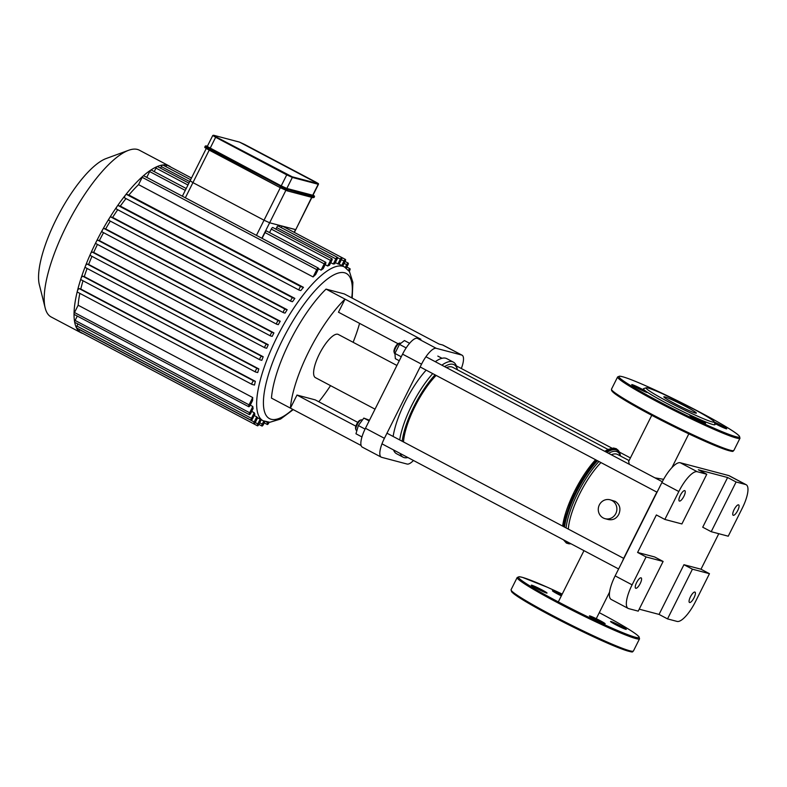 <?xml version="1.0" encoding="UTF-8"?>
<svg xmlns="http://www.w3.org/2000/svg" width="787" height="787" viewBox="0 0 787 787"><rect width="100%" height="100%" fill="white"/><g stroke="black" fill="none" stroke-linecap="round" stroke-linejoin="round"><path stroke-width="1.18" d="M646.176 387.784L643.559 388.65A40.078 2.725 26.6 0 0 646.737 391.828A8.795 0.6 26.6 0 0 638.031 387.115A8.795 0.6 26.6 0 0 631.735 384.617A8.795 0.6 26.6 0 0 639.339 389.093A8.795 0.6 26.6 0 0 647.465 392.497A8.795 0.6 26.6 0 0 646.737 391.828A40.078 2.725 26.6 0 0 694.39 417.021A8.795 0.6 26.6 0 0 689.845 415.349A8.795 0.6 26.6 0 0 697.449 419.825A8.795 0.6 26.6 0 0 705.585 423.229A8.795 0.6 26.6 0 0 694.39 417.021A40.078 2.725 26.6 0 0 715.068 424.459L714.193 421.842A38.12 2.597 26.6 0 0 691.763 408.06A38.12 2.597 26.6 0 0 646.176 387.784A38.12 2.597 26.6 0 0 678.945 407.292A38.12 2.597 26.6 0 0 714.193 421.842M714.704 423.376A8.795 0.6 26.6 0 0 726.726 428.817A8.795 0.6 26.6 0 0 722.564 426.131A8.795 0.6 26.6 0 0 714.262 422.048M685.664 406.446A18.18 1.24 26.6 0 0 663.844 396.835A18.18 1.24 26.6 0 0 679.555 406.082A18.18 1.24 26.6 0 0 696.357 413.116A18.18 1.24 26.6 0 0 685.664 406.446M593.949 617.588A8.795 0.6 -153.4 0 1 599.969 620.559A8.795 0.6 -153.4 0 1 605.144 623.786A8.795 0.6 -153.4 0 1 597.008 620.382A8.795 0.6 -153.4 0 1 589.414 615.916A8.795 0.6 -153.4 0 1 593.949 617.588M546.296 592.395A8.795 0.6 -153.4 0 1 547.034 593.064A8.795 0.6 -153.4 0 1 546.562 593.034A8.795 0.6 -153.4 0 1 537.669 589.03A8.795 0.6 -153.4 0 1 531.304 585.184A8.795 0.6 -153.4 0 1 537.6 587.682A8.795 0.6 -153.4 0 1 546.296 592.395M561.328 595.877A8.795 0.6 -153.4 0 1 557.619 593.998A8.795 0.6 -153.4 0 1 552.444 590.771A8.795 0.6 -153.4 0 1 561.859 594.824M611.292 622.173A8.795 0.6 -153.4 0 1 610.555 621.504A8.795 0.6 -153.4 0 1 611.027 621.533A8.795 0.6 -153.4 0 1 619.92 625.527A8.795 0.6 -153.4 0 1 626.295 629.384A8.795 0.6 -153.4 0 1 619.999 626.875A8.795 0.6 -153.4 0 1 611.292 622.173M216.012 136.879L213.661 135.275L212.775 135.482L207.256 146.49L281.225 185.88L286.832 188.447L312.951 195.294L318.469 184.286L318.017 183.617L292.144 176.78L216.012 136.879L215.648 137.272L286.734 174.862L287.107 174.468M182.368 196.199L190.07 180.823L192.943 182.623L190.326 180.843M311.672 197.321L295.764 229.637L269.636 222.78L264.029 220.212L269.636 222.78L285.868 190.356M280.3 187.709L264.029 220.212L192.943 182.623L209.214 150.12M342.778 266.055L345.139 261.333A1.958 0.6 117.9 0 0 345.454 259.454L341.863 257.546A1.958 0.6 -62.1 0 1 341.528 259.425L339.118 264.235A86.993 26.886 117.9 0 0 337.918 263.92L340.328 259.11A1.958 0.6 -62.1 0 1 341.843 257.536L282.612 226.213A1.958 0.6 117.9 0 0 282.563 226.194A1.958 0.6 117.9 0 0 281.185 227.6M294.151 232.313L295.499 229.617L269.636 222.78L261.884 238.254M325.729 262.297A1.958 0.6 -62.1 0 1 325.415 264.176L323.172 268.662A86.993 26.886 117.9 0 0 321.086 270.128L324.224 263.861A1.958 0.6 -62.1 0 1 325.729 262.297L266.498 230.975A1.958 0.6 117.9 0 0 264.993 232.539L262.081 238.353M332.035 258.834A1.958 0.6 -62.1 0 1 331.721 260.723L329.478 265.209A86.993 26.886 117.9 0 0 327.726 266.006L330.53 260.408A1.958 0.6 -62.1 0 1 332.035 258.834L272.804 227.522A1.958 0.6 117.9 0 0 271.289 229.086L269.548 232.578M337.377 257.31A1.958 0.6 -62.1 0 1 337.062 259.198L334.76 263.802A86.993 26.886 117.9 0 0 333.295 264.019L335.862 258.884A1.958 0.6 -62.1 0 1 337.377 257.31L278.145 225.987A1.958 0.6 117.9 0 0 276.63 227.561L275.844 229.125M256.434 235.372L264.029 220.212L192.943 182.623L185.348 197.783M146.756 177.37L149.668 171.566A1.958 0.6 -62.1 0 1 150.799 170.081A1.958 0.6 -62.1 0 1 151.173 169.992L186.214 188.516M154.222 171.605L155.974 168.103A1.958 0.6 -62.1 0 1 157.233 166.549A1.958 0.6 -62.1 0 1 157.479 166.539L188.9 183.155M160.528 168.143L161.305 166.578A1.958 0.6 -62.1 0 1 162.683 164.995A1.958 0.6 -62.1 0 1 162.82 165.014L190.621 179.711M165.87 166.618A1.958 0.6 -62.1 0 1 167.247 165.221A1.958 0.6 -62.1 0 1 167.287 165.231L191.467 178.019M345.454 259.454A1.958 0.6 117.9 0 0 343.949 261.018L341.706 265.494M337.918 263.92L335.37 262.573M333.295 264.019L330.747 262.671M327.726 266.006L325.179 264.658M321.086 270.128L318.391 268.711M313.098 276.945L316.758 269.636A1.958 0.6 -62.1 0 1 318.273 268.062A1.958 0.6 -62.1 0 1 317.958 269.951L315.626 274.594A86.993 26.886 117.9 0 0 313.098 276.945L138.542 184.64A86.993 26.886 117.9 0 0 128.901 195.028L303.457 287.334A86.993 26.886 117.9 0 0 300.801 290.58L299.208 290.157A1.958 0.6 117.9 0 1 299.168 290.147L124.602 197.842A1.958 0.6 -62.1 0 1 124.602 196.72A1.958 0.6 -62.1 0 1 125.526 194.989A1.958 0.6 -62.1 0 1 126.392 194.369L128.901 195.028M125.999 198.58A86.993 26.886 117.9 0 0 120.303 206.096L294.859 298.401A86.993 26.886 117.9 0 0 292.498 301.726L290.964 301.323A1.958 0.6 117.9 0 0 290.964 301.323L116.358 209.008A1.958 0.6 -62.1 0 1 117.106 206.381A1.958 0.6 -62.1 0 1 118.148 205.535L120.303 206.096M117.725 209.726A86.993 26.886 117.9 0 0 112.62 217.409L287.176 309.714A86.993 26.886 117.9 0 0 285.051 313.098L283.507 312.695A1.958 0.6 117.9 0 1 283.468 312.675L108.911 220.37A1.958 0.6 -62.1 0 1 109.501 217.999A1.958 0.6 -62.1 0 1 110.701 216.897L112.62 217.409M110.298 221.108A86.993 26.886 117.9 0 0 105.674 228.909L280.231 321.214A86.993 26.886 117.9 0 0 278.303 324.657L276.719 324.234A1.958 0.6 117.9 0 1 276.68 324.224L102.123 231.919A1.958 0.6 -62.1 0 1 102.566 229.784A1.958 0.6 -62.1 0 1 103.914 228.446L105.674 228.909M103.559 232.677A86.993 26.886 117.9 0 0 99.369 240.586L273.925 332.891A86.993 26.886 117.9 0 0 272.184 336.374L270.531 335.941A1.958 0.6 -62.1 0 1 270.492 335.931A1.958 0.6 -62.1 0 1 270.836 333.973A1.958 0.6 -62.1 0 1 272.282 332.458L273.925 332.891M97.45 244.423A86.993 26.886 117.9 0 0 93.692 252.43L268.249 344.726A86.993 26.886 117.9 0 0 266.685 348.267L264.924 347.795A1.958 0.6 -62.1 0 1 264.885 347.785A1.958 0.6 -62.1 0 1 265.229 345.837A1.958 0.6 -62.1 0 1 266.665 344.312L268.249 344.726M91.961 256.346A86.993 26.886 117.9 0 0 88.636 264.432L263.192 356.737A86.993 26.886 117.9 0 0 261.835 360.328L259.917 359.816A1.958 0.6 -62.1 0 1 259.867 359.797A1.958 0.6 -62.1 0 1 260.222 357.849A1.958 0.6 -62.1 0 1 261.658 356.324L263.192 356.737M87.111 268.446A86.993 26.886 117.9 0 0 84.288 276.621L258.844 368.926A86.993 26.886 117.9 0 0 257.713 372.576L255.568 372.005A1.958 0.6 -62.1 0 1 255.519 371.995A1.958 0.6 -62.1 0 1 255.873 370.038A1.958 0.6 -62.1 0 1 257.31 368.523L258.844 368.926M83.009 280.772A86.993 26.886 117.9 0 0 80.786 289.036L255.352 381.341A86.993 26.886 117.9 0 0 254.516 385.069L252.007 384.41A1.958 0.6 -62.1 0 1 251.968 384.39A1.958 0.6 -62.1 0 1 252.312 382.443A1.958 0.6 -62.1 0 1 253.758 380.918L255.352 381.341M79.831 293.374A86.993 26.886 117.9 0 0 78.159 305.228L252.716 397.533A86.993 26.886 117.9 0 0 252.578 400.514L250.246 405.157L252.804 406.486A86.993 26.886 117.9 0 0 253.109 408.581L250.866 413.067A1.958 0.6 117.9 0 1 249.351 414.631L74.795 322.336A1.958 0.6 -62.1 0 1 74.657 322.109A1.958 0.6 -62.1 0 1 75.109 320.447L77.293 316.069M251.702 411.394L254.24 412.742A86.993 26.886 117.9 0 0 254.88 414.169L252.637 418.654A1.958 0.6 117.9 0 1 251.122 420.228L76.565 327.923A1.958 0.6 -62.1 0 1 76.477 327.825A1.958 0.6 -62.1 0 1 76.88 326.034L77.913 323.978M254.211 415.516L256.759 416.864A86.993 26.886 117.9 0 0 257.683 417.72L255.382 422.314A1.958 0.6 117.9 0 1 253.867 423.888L79.31 331.583A1.958 0.6 -62.1 0 1 79.625 329.694L79.684 329.576M280.231 321.214L278.47 320.752A1.958 0.6 117.9 0 0 277.024 322.276A1.958 0.6 117.9 0 0 276.68 324.224M276.64 324.195L102.162 231.939A1.958 0.6 -62.1 0 1 102.123 231.919M294.859 298.401L292.705 297.83A1.958 0.6 117.9 0 0 291.269 299.355A1.958 0.6 117.9 0 0 290.924 301.303M290.885 301.283L116.407 209.017A1.958 0.6 -62.1 0 1 116.358 209.008M287.176 309.714L285.258 309.202A1.958 0.6 117.9 0 0 283.812 310.727A1.958 0.6 117.9 0 0 283.468 312.675M283.438 312.655L108.95 220.39A1.958 0.6 -62.1 0 1 108.911 220.37M303.457 287.334L300.949 286.675A1.958 0.6 117.9 0 0 299.513 288.199A1.958 0.6 117.9 0 0 299.168 290.147M299.129 290.118L124.651 197.862A1.958 0.6 -62.1 0 1 124.602 197.842M270.453 335.901L95.975 243.636A1.958 0.6 -62.1 0 1 95.935 243.626A1.958 0.6 -62.1 0 1 96.25 241.737A1.958 0.6 -62.1 0 1 97.716 240.153L99.369 240.586M138.542 184.64L142.201 177.331A1.958 0.6 -62.1 0 1 143.175 175.973A94.332 29.149 117.9 0 0 125.526 194.989A94.332 29.149 117.9 0 0 117.106 206.381A94.332 29.149 117.9 0 0 109.501 217.999A94.332 29.149 117.9 0 0 102.566 229.784A94.332 29.149 117.9 0 0 96.25 241.737A94.332 29.149 117.9 0 0 90.525 253.847A1.958 0.6 -62.1 0 1 92.109 252.007L93.692 252.43M349.28 271.328L349.654 270.59A1.958 0.6 117.9 0 0 349.969 268.701A1.958 0.6 117.9 0 0 348.474 270.246M346.31 268.141L347.884 265.003A1.958 0.6 117.9 0 0 348.198 263.114A1.958 0.6 117.9 0 0 346.683 264.678L345.306 267.442M170.907 167.149A94.332 29.149 117.9 0 0 169.195 165.978A94.332 29.149 117.9 0 0 167.247 165.221A94.332 29.149 117.9 0 0 162.683 164.995A94.332 29.149 117.9 0 0 157.233 166.549A94.332 29.149 117.9 0 0 150.799 170.081A94.332 29.149 117.9 0 0 143.175 175.973A1.958 0.6 -62.1 0 1 143.706 175.767L318.273 268.062M251.929 384.371L77.451 292.105A1.958 0.6 -62.1 0 1 77.411 292.085A1.958 0.6 -62.1 0 1 77.333 291.229A1.958 0.6 -62.1 0 1 78.198 289.409A1.958 0.6 -62.1 0 1 79.202 288.613L80.786 289.036M259.838 359.777L85.35 267.511A1.958 0.6 -62.1 0 1 85.311 267.501A1.958 0.6 -62.1 0 1 85.409 266.114A1.958 0.6 -62.1 0 1 87.101 264.029L88.636 264.432M255.49 371.966L81.002 279.7A1.958 0.6 -62.1 0 1 80.963 279.69A1.958 0.6 -62.1 0 1 80.963 278.568A1.958 0.6 -62.1 0 1 82.753 276.217L84.288 276.621M264.845 347.756L90.367 255.5A1.958 0.6 -62.1 0 1 90.328 255.48A1.958 0.6 -62.1 0 1 90.525 253.847A94.332 29.149 117.9 0 0 85.409 266.114A94.332 29.149 117.9 0 0 80.963 278.568A94.332 29.149 117.9 0 0 77.333 291.229A94.332 29.149 117.9 0 0 74.037 314.033A1.958 0.6 -62.1 0 1 74.49 312.537L78.159 305.228M256.759 416.864L254.181 421.999A1.958 0.6 117.9 0 0 253.867 423.888M252.716 397.533L249.056 404.843A1.958 0.6 117.9 0 0 248.741 406.722L74.175 314.426A1.958 0.6 -62.1 0 1 74.037 314.033A94.332 29.149 117.9 0 0 74.657 322.109A94.332 29.149 117.9 0 0 76.477 327.825A94.332 29.149 117.9 0 0 79.271 331.563A1.958 0.6 -62.1 0 1 79.271 331.563A94.332 29.149 117.9 0 0 81.012 332.753A94.332 29.149 117.9 0 0 82.94 333.511A1.958 0.6 -62.1 0 1 82.92 333.501A1.958 0.6 -62.1 0 1 82.901 333.481M252.804 406.486L249.666 412.752A1.958 0.6 117.9 0 0 249.351 414.631M254.24 412.742L251.437 418.34A1.958 0.6 117.9 0 0 251.122 420.228M248.741 406.722A1.958 0.6 117.9 0 0 250.246 405.157M260.163 419.196L257.802 423.918A1.958 0.6 -62.1 0 0 257.487 425.806A1.958 0.6 -62.1 0 0 258.992 424.232L261.235 419.756M264.924 421.537L263.458 424.449A1.958 0.6 -62.1 0 1 261.943 426.023A1.958 0.6 -62.1 0 1 262.258 424.134L263.793 421.084M269.124 422.275L268.8 422.924A1.958 0.6 -62.1 0 1 267.285 424.498A1.958 0.6 -62.1 0 1 267.6 422.609L267.816 422.186M169.195 165.978L139.368 150.199A94.332 29.149 117.9 0 0 128.596 150.297L106.068 158.571A75.463 23.315 117.9 0 0 58.799 214.3A75.463 23.315 117.9 0 0 39.35 284.756L45.193 308.032A94.332 29.149 117.9 0 0 51.175 316.984L81.012 332.753M128.596 150.297A94.332 29.149 117.9 0 0 69.502 219.966A94.332 29.149 117.9 0 0 45.193 308.032M361.115 445.511L290.433 408.128A79.133 24.456 -62.1 0 1 345.021 299.129L420.868 339.236L417.287 338.292A19.547 6.04 117.9 0 0 402.57 354.15L365.453 428.276A19.547 6.04 117.9 0 0 362.295 447.134L381.262 457.168A19.547 6.04 -62.1 0 1 384.42 438.3L365.453 428.276M402.57 354.15L421.537 364.174A19.547 6.04 -62.1 0 1 436.244 348.316L417.287 338.292M442.697 345.011L461.664 355.035A19.547 6.04 -62.1 0 1 462.067 355.193L443.101 345.168A19.547 6.04 117.9 0 0 442.697 345.011L439.107 344.067L344.293 293.925L326.054 289.104L345.021 299.129L338.469 312.213L398.025 343.703M461.664 355.035L436.244 348.316M462.067 355.193A19.547 6.04 -62.1 0 1 461.339 368.523M413.46 460.484A19.547 6.04 -62.1 0 1 407.076 464.045L381.665 457.326A19.547 6.04 -62.1 0 1 381.262 457.168M357.76 422.373L315.223 399.875L296.984 395.054L290.433 408.128L271.466 398.104A79.133 24.456 -62.1 0 1 326.054 289.104M375.025 409.161L315.42 377.642A24.436 7.555 -62.1 0 1 320.171 352.507A24.436 7.555 -62.1 0 1 338.262 334.436L396.914 365.453M359.57 323.368A79.133 24.456 -62.1 0 1 353.117 342.286M330.53 385.63A79.133 24.456 -62.1 0 1 318.804 401.773M355.862 426.18L296.984 395.054M421.537 364.174L384.42 438.3M646.078 556.94L663.116 561.446L638.227 611.145L628.656 608.617A24.436 7.555 -62.1 0 1 628.154 608.42A24.436 7.555 -62.1 0 1 632.099 584.839L646.078 556.94L637.598 552.454L656.378 514.954L664.848 519.44L678.827 491.531A24.436 7.555 -62.1 0 1 697.213 471.708L706.785 474.246L698.305 469.76L727.611 477.512L736.091 481.988L711.202 531.697L728.241 536.203L742.22 508.294A24.436 7.555 -62.1 0 0 746.165 484.713A24.436 7.555 -62.1 0 0 745.653 484.517L736.091 481.988M697.213 471.708L680.263 462.746A24.436 7.555 117.9 0 0 661.877 482.569L678.827 491.531M632.099 584.839L615.149 575.877L661.877 482.569M680.263 462.746L728.703 475.555L745.653 484.517M746.165 484.713L729.215 475.751A24.436 7.555 117.9 0 0 728.703 475.555M615.149 575.877A24.436 7.555 117.9 0 0 611.204 599.458L628.154 608.42M695.492 601.602A24.436 7.555 -62.1 0 1 677.095 621.425L667.533 618.897L659.053 614.411L683.942 564.712L700.991 569.217L709.461 573.693L695.492 601.602M718.777 533.694L700.991 569.217M636.614 582.577A5.863 1.81 -62.1 0 1 641.159 577.865A5.863 1.81 -62.1 0 1 640.018 583.905A5.863 1.81 -62.1 0 1 635.67 588.243A5.863 1.81 -62.1 0 1 636.614 582.577M657.863 490.576A19.547 6.04 117.9 0 0 655.178 495.407L624.612 556.448A19.547 6.04 117.9 0 0 622.399 561.397M709.461 573.693L692.422 569.188L667.533 618.897M692.422 569.188L683.942 564.712M711.202 531.697L702.722 527.211L727.611 477.512M664.848 519.44L681.896 523.945L706.785 474.246M637.598 552.454L654.646 556.96L663.116 561.446M659.053 614.411L639.221 609.168M690.445 596.812A5.863 1.81 -62.1 0 1 694.98 592.099A5.863 1.81 -62.1 0 1 693.839 598.13A5.863 1.81 -62.1 0 1 689.491 602.468A5.863 1.81 -62.1 0 1 690.445 596.812M680.283 495.377A5.863 1.81 -62.1 0 1 684.818 490.665A5.863 1.81 -62.1 0 1 683.687 496.695A5.863 1.81 -62.1 0 1 679.338 501.034A5.863 1.81 -62.1 0 1 680.283 495.377M734.114 509.612A5.863 1.81 -62.1 0 1 738.649 504.9A5.863 1.81 -62.1 0 1 737.508 510.93A5.863 1.81 -62.1 0 1 733.159 515.269A5.863 1.81 -62.1 0 1 734.114 509.612M611.942 500.512A9.778 9.277 104.8 0 1 616.221 512.612A9.778 9.277 104.8 0 1 605.085 518.682A9.778 9.277 104.8 0 1 598.612 506.858A9.778 9.277 104.8 0 1 610.073 499.784A9.778 9.277 104.8 0 1 611.942 500.512M610.073 499.784L615.237 501.378C619.871 504.516 621.051 508.845 618.789 514.364C616.369 518.672 612.896 520.394 608.361 519.548L605.085 518.682M617.549 454.473A48.873 15.101 117.9 0 0 611.322 454.778A48.873 15.101 -62.1 0 1 616.536 454.079A48.873 15.101 -62.1 0 1 617.549 454.473L629.088 460.572M600.973 462.579A48.873 15.101 117.9 0 0 579.753 493.724A48.873 15.101 117.9 0 0 568.322 529.1A48.873 15.101 -62.1 0 1 600.973 462.579M663.598 479.322L654.951 477.857M629.325 464.3L628.636 461.477L651.764 415.3M399.491 343.132L398.32 343.555A4.889 1.515 117.9 0 0 395.261 347.165A4.889 1.515 117.9 0 0 394.002 351.73L394.297 352.94A5.863 1.81 -62.1 0 1 395.812 347.46A5.863 1.81 -62.1 0 1 399.491 343.132A5.863 1.81 -62.1 0 1 400.16 343.122L400.701 343.407M394.799 353.54A5.863 1.81 -62.1 0 1 394.671 353.491A5.863 1.81 -62.1 0 1 394.297 352.94M401.252 356.777L394.917 353.432L395.34 358.675L399.265 360.751M409.604 343.289L404.42 340.555L399.462 344.372L394.917 353.432M406.161 347.913L399.462 344.372M402.177 441.251A51.804 16.006 -62.1 0 1 435.063 374.858M444.566 366.604A51.804 16.006 -62.1 0 1 457.385 369.644A51.804 16.006 -62.1 0 1 457.424 369.801M400.111 453.43A53.762 16.616 117.9 0 0 403.111 457.188A53.762 16.616 117.9 0 0 404.223 457.621A53.762 16.616 117.9 0 0 407.902 457.542M457.385 369.644L456.775 367.234A53.762 16.616 117.9 0 0 453.371 362.128A53.762 16.616 117.9 0 0 441.851 365.178M432.722 373.618A53.762 16.616 117.9 0 0 399.707 439.943M608.007 449.426L452.732 367.322A48.873 15.101 117.9 0 0 451.718 366.929A48.873 15.101 117.9 0 0 446.495 367.627M436.155 375.429A48.873 15.101 117.9 0 0 403.505 441.95M453.371 362.128L446.8 358.656A53.762 16.616 117.9 0 0 435.28 361.695M426.151 370.136A53.762 16.616 117.9 0 0 393.136 436.47M393.539 449.948A53.762 16.616 117.9 0 0 396.53 453.705L403.111 457.188M361.056 419.865L359.895 420.297A4.889 1.515 117.9 0 0 356.836 423.908A4.889 1.515 117.9 0 0 355.567 428.472L355.872 429.672A5.863 1.81 -62.1 0 1 357.387 424.203A5.863 1.81 -62.1 0 1 361.056 419.865A5.863 1.81 -62.1 0 1 361.725 419.865L362.305 420.16M356.895 430.578L356.245 430.233A5.863 1.81 -62.1 0 1 355.872 429.672M369.467 420.248L363.83 418.094L358.351 425.531L355.97 433.785L361.961 436.952M369.142 420.897L363.83 418.094M365.06 429.072L358.351 425.531M699.859 412.172A67.446 4.584 26.6 0 0 619.802 378.026A67.446 4.584 26.6 0 0 718.019 429.958A67.446 4.584 26.6 0 0 699.859 412.172M617.608 376.953A68.43 4.653 26.6 0 0 676.712 411.749A68.43 4.653 26.6 0 0 739.977 438.231L739.416 436.136L737.104 434.05C730.779 429.279 718.374 421.989 699.879 412.181L653.997 389.496C639.251 382.748 628.813 378.498 622.684 376.757L619.615 376.147L617.608 376.953L611.499 389.162A68.43 4.653 26.6 0 0 670.593 423.957A68.43 4.653 26.6 0 0 733.868 450.439L739.977 438.231M612.06 390.332A67.446 4.584 26.6 0 0 670.19 424.773A67.446 4.584 26.6 0 0 732.589 450.695M511.619 590.899A67.446 4.584 26.6 0 0 569.758 625.331A67.446 4.584 26.6 0 0 632.148 651.262M633.427 650.997C631.322 651.243 636.988 654.44 618.366 647.681C600.815 640.815 567.329 624.691 542.902 611.342C528.667 603.58 519.007 597.766 513.941 593.9L511.619 591.814L511.068 589.719A68.43 4.653 26.6 0 0 570.162 624.524A68.43 4.653 26.6 0 0 633.427 650.997L639.546 638.788L638.985 636.703L636.663 634.617C630.338 629.846 617.933 622.556 599.448 612.748A67.446 4.584 26.6 0 0 599.281 612.66L599.448 612.748A67.446 4.584 26.6 0 1 626.334 634.106A67.446 4.584 26.6 0 1 528.746 585.223A67.446 4.584 26.6 0 1 562.223 594.096L547.25 587.2L522.411 577.363L519.184 576.704L517.177 577.51A68.43 4.653 26.6 0 0 576.281 612.316A68.43 4.653 26.6 0 0 639.546 638.788M281.225 185.88L286.734 174.862L292.341 177.429L292.144 176.78M212.775 135.482L215.648 137.272L210.139 148.281M286.832 188.447L292.341 177.429L318.204 184.276L312.695 195.284M213.661 135.275L239.337 142.063M239.523 142.113L318.017 183.617M213.572 135.246L239.435 142.083L244.59 144.434M313.924 195.933L313.078 195.048L314.475 196.12L314.121 196.583L313.924 195.933L288.062 189.096L287.816 190.621L279.975 187.021L280.772 185.752L209.686 148.163L209.322 148.566L280.408 186.155L288.249 189.746L314.121 196.583L313.679 197.458L287.285 190.877L313.147 197.714L287.383 190.887M287.285 190.877L279.897 187.493L287.285 190.877M209.686 148.163L206.292 145.851L205.289 146.048L209.322 148.566L208.88 149.432L279.897 187.493L208.811 149.914L279.897 187.493M208.88 149.432L208.801 149.904C202.692 146.382 205.535 147.956 204.856 146.923L208.88 149.432M205.417 147.602L208.791 149.904M288.062 189.096L280.772 185.752M149.668 171.566L185.279 190.395M155.974 168.103L187.965 185.024M161.305 166.578L189.687 181.59M337.515 257.624L340.328 259.11M341.401 259.671L343.949 261.018M339.158 264.147L344.44 266.931A86.993 26.886 117.9 0 0 280.005 331.278A86.993 26.886 117.9 0 0 263.104 420.75L269.823 422.275L280.585 419.048L293.246 409.614M292.764 409.368A82.114 25.371 -62.1 0 1 265.239 387.135A82.114 25.371 -62.1 0 1 317.859 287.619A82.114 25.371 -62.1 0 1 351.72 297.85M103.914 228.446L278.47 320.752M118.148 205.535L292.705 297.83M110.701 216.897L285.258 309.202M126.392 194.369L300.949 286.675M97.716 240.153L272.282 332.458M344.135 263.34L346.683 264.678M276.63 227.561L335.862 258.884M271.289 229.086L330.53 260.408M264.993 232.539L324.224 263.861M142.201 177.331L316.758 269.636M79.202 288.613L253.758 380.918M87.101 264.029L261.658 356.324M82.753 276.217L257.31 368.523M92.109 252.007L266.665 344.312M79.625 329.694L254.181 421.999M75.109 320.447L249.666 412.752M76.88 326.034L251.437 418.34M74.49 312.537L249.056 404.843M255.244 422.57L257.802 423.918M259.72 422.796L262.258 424.134M266.311 421.93L267.6 422.609M613.565 448.649A52.414 16.193 117.9 0 0 604.937 451.404M595.562 459.716A52.414 16.193 117.9 0 0 562.626 526.09M564.249 540.216A52.414 16.193 117.9 0 0 564.8 540.866M620.53 456.007L619.949 453.509A53.142 16.419 117.9 0 0 605.911 451.925M596.674 460.306A53.142 16.419 117.9 0 0 563.689 526.651M564.535 540.374A53.142 16.419 117.9 0 0 570.919 543.748L566.453 543.138L563.433 539.784M620.294 455.417A52.326 16.173 117.9 0 0 606.856 452.427M597.461 460.729A52.326 16.173 117.9 0 0 564.535 527.103M566.296 541.299A52.326 16.173 117.9 0 0 570.172 543.355M620.54 456.057L619.172 453.44A51.106 15.789 117.9 0 0 608.597 453.342M598.937 461.507A51.106 15.789 117.9 0 0 566.089 527.92M611.499 389.162L611.617 390.637L614.372 393.343C619.448 397.199 629.098 403.013 643.343 410.784C667.76 424.124 701.256 440.248 718.806 447.114C737.419 453.873 731.753 450.676 733.868 450.439M511.068 589.719L517.177 577.51M244.58 144.434L315.676 182.023C319.945 184.542 317.879 183.135 318.469 184.286M314.485 196.612L314.043 197.478M205.289 146.048L204.856 146.923M190.07 180.823L206.263 148.487M294.358 232.431L311.908 197.389M257.615 417.848L263.104 420.75M344.44 266.931L349.477 271.623L352.871 282.346L352.202 298.106M349.969 268.701L346.851 267.049M348.198 263.114L345.08 261.461M95.935 243.626L270.492 335.931M77.411 292.085L251.968 384.39M85.311 267.501L259.867 359.797M80.963 279.69L255.519 371.995M90.328 255.48L264.885 347.785M258.903 424.409L261.943 426.023M264.245 422.885L267.285 424.498M82.92 333.501L257.487 425.806M619.851 453.214L616.398 448.757L613.516 448.019L607.879 449.485L604.77 451.325M595.493 459.677L574.225 491.826L562.528 526.041M596.261 618.68L609.591 592.06M558.308 601.907L583.974 550.654M671.931 467.576L688.822 433.853M420.14 366.958L656.919 492.16M425.924 356.747L662.3 481.742M381.98 443.838L618.612 568.962M386.968 433.204L623.688 558.377M437.808 356.078L441.999 358.292M456.362 365.886L611.893 448.128M619.399 452.092L630.417 457.926"/></g></svg>
